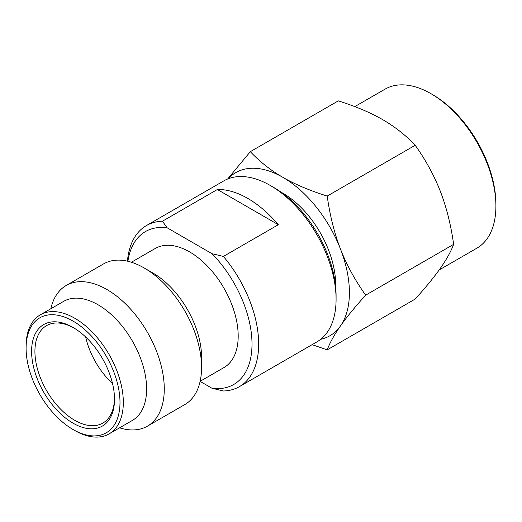 <?xml version="1.0" encoding="UTF-8"?>
<svg xmlns="http://www.w3.org/2000/svg" width="522" height="522" viewBox="0 0 522 522"><rect width="100%" height="100%" fill="white"/><g stroke="black" fill="none" stroke-linecap="round" stroke-linejoin="round"><path stroke-width="0.78" d="M349.401 292.653A94.175 54.373 -120 0 0 340.481 249.053C346.634 264.843 355.025 280.21 365.648 295.165C355.025 306.949 346.634 317.206 340.481 325.943A94.175 54.373 -120 0 0 349.401 292.653M74.711 430.48L73.047 429.521A66.392 38.334 60 0 1 26.1 348.207A66.392 38.334 60 0 1 73.047 321.102A66.392 38.334 60 0 1 119.995 402.416A66.392 38.334 60 0 1 73.047 429.521L74.711 430.48A68.747 39.692 60 0 0 109.085 433.886L132.392 420.425A68.747 39.692 60 0 0 146.63 388.955A68.747 39.692 -120 0 0 116.621 319.771A68.747 39.692 -120 0 0 63.645 301.357L40.338 314.812A68.747 39.692 60 0 1 93.314 333.232A68.747 39.692 60 0 1 123.322 402.416A68.747 39.692 60 0 1 109.085 433.886M114.501 399.239A58.621 33.845 60 0 1 73.047 423.172A58.621 33.845 60 0 1 31.594 351.378A58.621 33.845 60 0 1 73.047 327.444A58.621 33.845 60 0 1 114.501 399.239M114.494 398.266A56.272 32.488 60 0 1 102.847 423.081A56.272 32.488 60 0 1 74.711 420.288A56.272 32.488 60 0 1 34.922 351.378A56.272 32.488 60 0 1 46.575 325.617A56.272 32.488 60 0 1 73.889 327.94M127.44 261.176A92.994 53.694 60 0 1 146.414 225.569L223.827 180.873A92.994 53.694 60 0 1 270.324 185.48A92.994 53.694 60 0 1 336.083 299.38A92.994 53.694 60 0 1 316.821 341.949L239.409 386.645A92.994 53.694 60 0 1 223.39 390.985L211.991 388.251L200.122 381.393M211.991 388.251A88.29 50.973 -120 0 0 252.009 344.07A88.29 50.973 -120 0 0 211.991 253.685L223.39 256.426A92.994 53.694 60 0 1 258.671 344.07A92.994 53.694 60 0 1 239.409 386.645M146.414 225.569A92.994 53.694 60 0 1 162.427 221.224L167.17 227.807A88.29 50.973 -120 0 0 127.903 261.281M112.53 383.526A56.272 32.488 60 0 1 85.667 337.003M40.338 314.812A68.747 39.692 60 0 0 26.1 346.282L26.1 348.207M119.584 427.825A81.223 46.895 60 0 0 147.452 426.141A81.223 46.895 60 0 0 164.273 388.955A81.223 46.895 -120 0 0 128.823 307.217A81.223 46.895 -120 0 0 66.229 285.456A81.223 46.895 -120 0 0 50.836 308.75M201.57 367.429L201.57 357.237A68.747 39.692 -120 0 0 152.959 273.045L144.131 267.949A81.223 46.895 -120 0 1 201.57 367.429A81.223 46.895 60 0 1 184.742 404.609L147.452 426.141M144.131 267.949A81.223 46.895 -120 0 0 103.519 263.923L66.229 285.456M131.387 262.246L155.21 248.492A68.747 39.692 -120 0 1 208.187 266.912A68.747 39.692 -120 0 1 238.195 336.096A68.747 39.692 60 0 1 223.958 367.566L200.135 381.314M167.17 227.807L211.991 253.685M223.39 256.426L278.33 224.708L217.367 189.506A92.994 53.694 60 0 1 278.33 224.708M162.427 221.224L217.367 189.506M270.324 185.48L273.652 187.405A88.29 50.973 60 0 1 336.083 295.53L336.083 299.38M281.09 192.207A74.75 43.156 60 0 1 335.666 284.718A74.75 43.156 60 0 1 335.639 286.695M227.625 179.013L250.312 151.68L338.302 100.876C355.489 106.266 370.287 112.524 382.698 119.642C395.03 126.807 405.862 135.355 415.192 145.273L327.203 196.076C329.943 215.573 334.367 233.236 340.481 249.053A94.175 54.373 60 0 0 282.807 177.31C295.093 184.377 309.892 190.634 327.203 196.076M415.192 145.273C425.75 160.091 434.141 175.464 440.366 191.385C446.512 207.351 450.936 225.015 453.638 244.361L365.648 295.165M453.638 244.361C450.936 251.526 446.512 259.499 440.366 268.275C434.141 277.104 425.75 287.361 415.192 299.06L327.203 349.857L312.13 344.657M320.684 339.313A94.175 54.373 60 0 0 340.481 325.943C334.367 334.654 329.943 342.628 327.203 349.857M354.803 106.612L385.066 89.145A91.82 53.009 60 0 1 430.976 93.692A91.82 53.009 60 0 1 495.9 206.144A91.82 53.009 60 0 1 476.886 248.178L439.172 269.952M430.976 93.692L432.64 94.652A89.464 51.652 60 0 1 495.9 204.226L495.9 206.144M250.312 151.68C259.734 161.67 270.566 170.218 282.807 177.31A94.175 54.373 60 0 0 228.036 178.85"/></g></svg>
